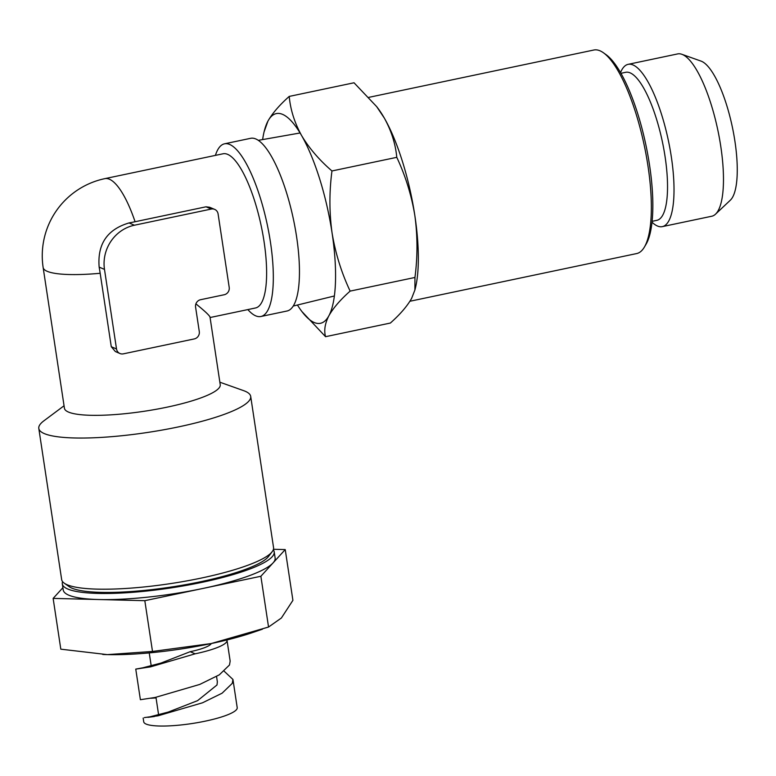 <?xml version="1.0" encoding="UTF-8"?>
<svg xmlns="http://www.w3.org/2000/svg" width="776" height="776" viewBox="0 0 776 776"><rect width="100%" height="100%" fill="white"/><g stroke="black" fill="none" stroke-linecap="round" stroke-linejoin="round"><path stroke-width="1.16" d="M134.403 225.224L211.256 209.054A6.305 5.927 -66.7 0 1 218.095 213.934L229.201 287.372A6.305 5.927 -66.7 0 1 224.215 294.744L200.567 299.711A6.305 5.927 113.3 0 0 195.581 307.073L199.286 331.556A6.305 5.927 -66.7 0 1 194.301 338.918L123.355 353.846A6.305 5.927 -66.7 0 1 116.516 348.967L104.488 269.408A37.82 35.541 -66.7 0 1 134.403 225.224L129.068 222.935A65.271 12.319 -8.6 0 0 135.082 221.732A78.783 22.475 78.1 0 0 104.838 178.645L223.071 153.774A78.783 22.475 78.1 0 1 264.044 241.52A78.783 22.475 78.1 0 1 255.508 307.975L210.083 317.53M195.911 303.862C204.99 311.225 209.695 315.657 210.024 317.171L220.239 384.721A78.783 14.87 171.4 0 1 167.092 407.157A78.783 14.87 171.4 0 1 64.437 408.292L43.146 267.526A78.783 14.87 171.4 0 0 47.152 271.29A78.783 14.87 171.4 0 0 100.172 273.278A65.271 18.614 -101.9 0 0 99.153 267.109C97.272 244.091 107.243 229.366 129.068 222.935M135.082 221.732L206.018 206.804L209.646 207.26L214.671 209.394M100.172 273.278L111.278 346.717L115.294 351.47M215.408 155.384A88.241 25.171 78.1 0 1 224.555 143.803L250.687 138.303A88.241 25.171 78.1 0 1 296.568 236.583A88.241 25.171 78.1 0 1 287.013 311.011L260.881 316.501A88.241 25.171 78.1 0 1 247.845 309.585M224.555 143.803A88.241 25.171 78.1 0 1 270.436 242.083A88.241 25.171 78.1 0 1 260.881 316.501M219.86 382.209L243.654 390.658A107.146 20.225 171.4 0 1 250.696 396.4L273.55 547.565A107.146 20.225 171.4 0 1 272.163 551.707L268.506 556.479A102.742 19.39 171.4 0 1 200.538 581.757A102.742 19.39 171.4 0 1 69.122 586.637L64.224 583.154A107.146 20.225 171.4 0 1 61.663 579.604L38.8 428.439A107.146 20.225 171.4 0 1 43.825 420.873L64.059 405.77M272.163 551.707A107.146 20.225 171.4 0 1 201.275 578.072A107.146 20.225 171.4 0 1 64.224 583.154M250.696 396.4A107.146 20.225 171.4 0 1 178.412 426.907A107.146 20.225 171.4 0 1 38.8 428.439M396.779 157.334C395.527 143.958 391.395 130.901 384.372 118.165L376.651 106.603L354.031 82.78L289.215 96.418C290.457 109.794 294.589 122.85 301.612 135.577C309.139 148.197 319.256 159.992 331.963 170.963L396.779 157.334C405.46 175.774 411.484 195.164 414.84 215.515A107.146 30.565 -101.9 0 0 384.372 118.165A107.146 30.565 -101.9 0 0 377.679 107.932A107.146 30.565 -101.9 0 0 376.729 106.71M414.917 290.011L415.49 287.644A107.146 30.565 -101.9 0 0 414.84 215.515C417.643 236.04 417.682 256.691 414.947 277.469L414.898 290.001L411.629 298.372C407.196 306.18 400.106 314.406 390.367 323.049L325.551 336.687L301.893 311.535A107.146 30.565 -101.9 0 0 328.869 315.784C324.95 323.476 323.844 330.44 325.551 336.687M409.941 301.253L636.689 253.558A104.003 29.663 -101.9 0 0 644.352 247.127A104.003 29.663 -101.9 0 0 644.303 145.675A104.003 29.663 -101.9 0 0 603.476 52.807A104.003 29.663 -101.9 0 0 593.873 50.013L368.901 97.339M644.352 247.127L646.01 244.324A101.481 28.945 -101.9 0 0 645.962 145.325A101.481 28.945 -101.9 0 0 606.134 54.708L603.476 52.807M652.092 221.335L656.865 220.326A75.641 21.573 -101.9 0 0 662.403 141.872A75.641 21.573 -101.9 0 0 625.718 72.294L620.955 73.303M652.005 222.179A82.925 23.649 -101.9 0 0 657.418 226A82.925 23.649 -101.9 0 0 662.316 226.631A82.925 23.649 -101.9 0 0 668.388 140.611A82.925 23.649 -101.9 0 0 628.172 64.33A82.925 23.649 -101.9 0 0 620.538 72.556M662.316 226.631L711.776 216.232A82.925 23.649 -101.9 0 0 715.501 214.186A82.925 23.649 -101.9 0 0 717.848 130.203A82.925 23.649 -101.9 0 0 681.861 54.291A82.925 23.649 -101.9 0 0 677.632 53.922L628.172 64.33M715.501 214.186L730.323 200.208A72.139 20.574 -101.9 0 0 732.369 127.157A72.139 20.574 -101.9 0 0 701.067 61.12L681.861 54.291M331.963 170.963C329.218 191.808 329.247 212.459 332.07 232.926A107.146 30.565 -101.9 0 0 301.612 135.577A107.146 30.565 -101.9 0 0 267.943 121.095A107.146 30.565 -101.9 0 0 264.092 131.823L267.943 121.095C272.386 113.296 279.476 105.07 289.215 96.418M350.131 291.107C340.383 299.749 333.292 307.975 328.869 315.784A107.146 30.565 -101.9 0 0 332.07 232.926C335.445 253.335 341.469 272.725 350.131 291.107L414.947 277.469M297.431 305.026A107.146 30.565 -101.9 0 0 301.893 311.535M264.092 131.823A107.146 30.565 -101.9 0 0 262.627 139.583M227.029 640.365L230.162 661.094L229.502 664.983L219.327 674.819L199.771 684.422L155.181 697.459L140.388 699.71L135.761 669.116L150.554 666.865L195.135 653.819A47.268 8.924 -8.6 0 0 227.029 640.365A47.268 8.924 -8.6 0 0 226.922 639.957M135.761 669.106L146.276 667.166M224.186 671.24L232.936 679.446L232.286 683.346L222.111 693.181L202.546 702.784L157.955 715.821L144.336 717.596L151.669 716.587M143.162 718.072L143.725 721.816A47.268 8.924 -8.6 0 0 191.808 723.572A47.268 8.924 -8.6 0 0 237.214 707.683L232.946 679.456M155.966 697.314L158.614 714.89M273.268 549.796A107.146 20.225 171.4 0 1 274.2 551.843A107.146 20.225 171.4 0 1 171.283 587.868A107.146 20.225 171.4 0 1 62.313 583.892A107.146 20.225 171.4 0 1 62.594 581.66M273.433 549.282L285.228 549.583L260.872 576.267L144.821 600.682L152.503 651.452L107.311 654.624L60.809 649.173L53.137 598.403L62.885 587.713M144.821 600.682L53.137 598.403M285.228 549.583L292.911 600.343L281.378 618.006L268.545 627.037L260.872 576.267M152.503 651.452L211.179 643.556L268.545 627.037M102.752 654.459A107.146 20.225 171.4 0 0 105.876 654.585A107.146 20.225 171.4 0 0 107.311 654.624A107.146 20.225 171.4 0 0 211.179 643.556A107.146 20.225 -8.6 0 0 253.49 632.256L262.463 629.171M274.2 551.843L275.131 557.963A107.146 20.225 171.4 0 1 273.045 562.92A107.146 20.225 171.4 0 1 202.846 588.47A107.146 20.225 171.4 0 1 98.979 599.538A107.146 20.225 171.4 0 1 63.234 590.012L62.313 583.892M195.135 653.819L190.188 651.694L160.874 663.102L140.514 668.398M216.562 676.536L217.358 681.813L217.008 684.975L197.589 700.65L168.276 712.067L147.915 717.354L154.414 716.52M211.295 643.527A31.515 5.946 171.4 0 1 190.188 651.694M211.256 209.054L206.018 206.804M116.516 348.967L111.278 346.717M104.488 269.408L99.153 267.109M104.838 178.645A78.783 78.783 0 0 0 43.146 267.526M300.079 132.977L258.36 140.34M334.369 295.986L293.212 306.054M119.941 353.516L115.275 351.509M377.679 107.932L376.661 106.593M150.767 698.255L156.044 697.896M149.244 652.897L151.213 665.924"/></g></svg>
